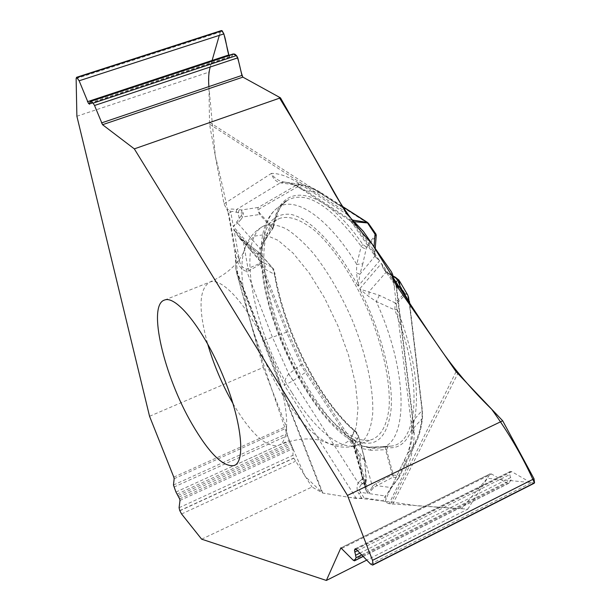 <?xml version="1.0" encoding="UTF-8"?>
<svg xmlns="http://www.w3.org/2000/svg" width="611" height="611" viewBox="0 0 611 611"><rect width="100%" height="100%" fill="white"/><g stroke="black" fill="none" stroke-linecap="round" stroke-linejoin="round"><path stroke-width="0.46" stroke-dasharray="3.06 2.29" d="M407.178 466.88C404.642 462.756 404.161 459.594 405.727 457.379L388.772 492.535L405.735 457.341C408.889 451.682 410.936 442.914 411.86 431.015L414.311 432.955C413.723 447.13 411.348 458.441 407.178 466.88L389.07 503.716L467.766 509.169L366.722 560.104M201.645 539.177L311.984 486.998L322.807 493.069L356.358 498.461L364.103 497.889L360.543 492.329L359.131 494.184L361.613 498.072M389.07 503.716L382.952 500.86L364.103 497.889M263.868 340.319L286.544 332.216L301.093 364.943L288.682 373.917C285.62 377.812 284.184 381.6 284.367 385.281L263.868 340.319L235.693 268.015L236.961 274.125L263.249 367.455L149.55 416.29M76.887 116.235L208.718 72.213L209.535 124.155L224.023 203.853L228.766 213.216L230.752 212.002L228.644 209.374L227.254 210.237M235.693 268.015L235.464 250.38L228.766 213.216M305.981 387.305C266.343 325.938 248.585 230.278 279.785 218.364C289.354 215.377 301.215 219.624 315.352 231.118C334.171 248.127 354.281 278.417 369.082 312.947C383.296 347.697 390.551 382.746 389.115 407.262C387.107 424.729 381.516 435.444 372.351 439.393C354.899 445.434 327.84 422.552 305.981 387.305M384.945 501.784L388.596 492.993M396.455 285.536L396.76 288.316C394.798 288.209 393.713 285.818 393.522 281.144L393.24 278.921M395.89 284.718L414.311 432.955L411.913 428.204M411.89 428.112L411.768 424.24L412.883 421.124L422.071 410.477L409.431 304.286M358.069 225.833L301.567 189.089C293.754 184.438 287.88 182.093 283.955 182.04C278.333 180.94 274.148 178.061 271.391 173.402C279.242 173.318 288.155 176.457 298.137 182.819L347.392 214.637M351.157 221.381C349.133 220.441 348.95 219.945 350.607 219.891L352.677 221.61L351.837 222.564L376.193 257.789M391.468 271.887L392.392 279.265L393.461 280.525L393.446 282.687M354.304 223.374L355.839 226.46L363.339 231.355M467.766 509.169L490.259 473.754L491.58 474.021L506.817 483.003L508.658 483.37L511.109 479.956L509.314 472.83L510.376 471.417L511.766 471.677L531.112 482.866L533.93 483.4M386.526 449.833L387.611 447.558C419.536 452.094 428.166 386.335 397.02 309.151L396.325 303.965L405.574 294.372C407.094 293.44 408.247 295.533 409.042 300.643L421.964 409.21L422.117 416.839C421.132 426.18 419.146 433.932 416.16 440.08L398.914 475.641L393.347 475.03L386.526 449.833L385.526 449.704L392.934 477.191L398.494 477.825L390.108 488.762C387.954 492.886 386.343 495.3 385.281 495.995L382.952 500.86M407.277 294.258L404.482 293.311L395.256 302.926L379.431 295.342L359.581 288.995L368.991 296.633L376.231 301.467L394.782 309.945L397.02 309.151M362.17 445.915L353.83 439.76L361.872 448.558L362.17 445.915L368.723 447.275L390.605 446.145C418.367 444.35 423.507 381.188 394.782 309.945L395.256 302.926L396.325 303.965M376.239 483.37L376.804 485.676L392.934 477.191L393.347 475.03L392.346 474.877L376.239 483.37L372.328 486.264L368.823 493.558L373.283 487.952L376.804 485.676L390.956 487.54L391.911 486.982L398.922 477.504L398.494 477.825L398.914 475.641L399.128 477.107L416.19 442.028C419.215 435.811 421.231 427.975 422.224 418.527L413.372 428.326L411.86 430.999M385.579 446.397L385.526 449.704L371.114 450.292L369.159 447.176L368.723 447.275L379.125 447.939L390.605 446.145L385.602 446.397M388.711 492.413L392.125 486.677M301.613 189.318L306.004 190.907L321.424 192.946C313.924 188.18 307.028 185.339 300.742 184.407L296.556 185.102L258.209 207.45C257.582 208.947 258.056 211.291 259.637 214.499L271.406 227.498L263.517 239.764L259.881 248.425L262.127 259.606C261.63 227.956 271.04 212.857 290.378 214.301C309.326 217.722 336.501 245.462 358.115 286.192L359.894 274.286L356.503 272.834L358.115 286.192L379.607 260.79L375.719 257.132L374.283 254.176L373.772 250.212L355.358 223.626M236.862 221.816L237.648 223.114L233.371 226.605L230.752 212.002C231.538 211.146 233.486 211.253 236.594 212.323L238.191 212.697L239.222 218.562L233.371 226.605L262.127 259.606L261.134 253.496L261.424 248.333L263.624 241.559L273.117 227.246C275.34 214.163 280.174 205.159 287.621 200.24C306.256 190.029 330.788 205.388 361.208 246.332C363.408 248.402 365.103 249.005 366.31 248.158L376.124 235.877L374.803 256.299L379.607 260.79L355.839 226.46L352.112 222.862M366.104 246.791L362.911 244.591C320.714 183.231 279.174 181.643 273.43 225.482L272.896 226.734L271.956 226.628L259.981 213.445C258.369 211.383 258.277 209.787 259.706 208.641L298.176 186.416L302.101 185.752C308.188 186.683 314.81 189.418 321.974 193.97L368.372 223.695L375.902 234.479L366.104 246.791L366.31 248.158L362.819 263.784L356.74 264.372L356.503 272.834M393.171 278.204L391.43 275.698L387 272.559L384.098 269.245L381.432 263.425L383.128 268.29L385.648 271.689L399.105 280.289M362.911 244.591L361.208 246.332L356.74 264.372C328.076 217.34 295.06 195.726 278.341 207.282L287.621 200.24C282.099 202.104 277.455 210.78 273.667 226.284L273.43 225.482M413.418 420.368L413.426 428.288C412.532 438.988 410.439 447.756 407.14 454.569L416.397 441.616C419.459 435.299 421.491 427.333 422.491 417.733L421.964 409.21M413.372 428.326L413.181 420.643L396.76 288.316L397.982 287.743M353.189 221.587L352.677 221.61M386.129 499.332L385.281 495.995L368.823 493.558L353.83 439.76C375.001 449.398 387.443 439.065 391.147 408.774C393.331 378.591 380.874 330.123 359.581 288.995L381.432 263.425L392.392 279.265L393.4 282.656M383.647 268.557L393.415 282.687L394.775 282.901M379.431 295.342L376.231 301.467C409.782 374.91 407.919 446.641 379.125 447.939C373.84 448.757 368.219 448.092 362.262 445.946L369.136 447.176L385.732 446.381M387 272.559L386.167 272.155L369.013 291.653L368.991 296.633M409.423 301.254L409.042 300.643M400.09 285.833L405.574 294.372M386.137 446.389L387.611 447.558M395.386 277.218L400.037 285.742M392.957 276.493L391.139 275.278M374.841 252.335L373.772 250.212L374.047 246.783M362.819 263.784L359.894 274.286L374.803 256.299L374.283 254.176M398.846 477.619L390.65 488.777L390.108 488.762M235.541 256.208L237.564 261.401C238.962 266.663 242.048 270.024 246.836 271.49L249.143 270.757L260.156 264.219L259.759 263.486L246.661 269.145C242.62 268.038 240.23 265.212 239.481 260.683L235.464 250.38M360.979 484.882L362.193 483.744L364.996 484.118L364.813 486.791L367.616 493.375L360.543 492.329C358.833 489.907 358.978 487.425 360.979 484.882L358.168 482.896C356.419 486.837 356.74 490.602 359.131 494.184M356.358 498.461L284.367 385.281L292.784 380.913L305.408 372.458L360.085 456.661C362.881 459.457 364.385 460.175 364.599 458.8L364.072 456.868C364.675 459.648 363.721 459.197 361.193 455.508L306.432 371.282L302.346 364.125L287.957 331.758L261.554 263.7L259.843 253.565L272.934 268.55L274.706 273.186C283.947 330.337 319.339 400.869 355.541 431.679L358.199 435.689L364.072 456.868M263.249 367.455L286.276 426.447L287.361 435.643L292.913 448.673L292.975 455.279L293.807 458.197L311.984 486.998M365.577 482.194L364.996 484.118L365.577 483.461L366.348 480.047L361.926 479.345L365.294 481.163L365.577 482.194L366.203 480.605L364.286 457.341L358.413 436.147L355.694 442.41L353.441 444.212L350.592 439.989L350.607 438.064L354.174 430.778L355.541 431.679M352.379 442.043L352.463 439.065L350.683 440.027M358.199 435.689L354.174 430.778C318.491 400.411 283.512 330.696 274.385 274.293L264.555 268.878L262.058 265.854L261.523 264.189M261.531 263.96L262.203 261.684L260.393 261.516M364.591 458.685L358.413 435.887C357.015 432.901 355.961 431.29 355.251 431.06C319.622 400.923 284 330.261 274.912 273.461L274.385 274.293L272.552 267.832L259.446 252.847L240.581 238.412L237.419 235.075L233.807 229.041L239.886 238.87L243.384 242.277L248.043 268.756L249.143 270.757M244.782 241.742L240.581 238.412L260.355 261.18L264.563 263.234L265.334 266.091L264.555 268.878C271.292 328.901 311.9 410.218 350.607 438.064C353.219 438.545 354.915 439.996 355.694 442.41M237.564 261.401L239.481 260.683L233.807 229.041L262.203 261.684C264.005 322.669 311.702 418.352 352.463 439.065L367.616 493.375L365.493 489.144L365.05 485.798L353.441 444.212L352.394 442.143M302.346 364.125L301.093 364.943L305.408 372.458L306.432 371.282M246.661 269.145L246.836 271.49L272.529 337.532L288.751 373.833L293.12 380.699M288.682 373.917L358.168 482.896L360.055 480.903L362.193 483.744L365.294 481.163L365.844 479.872M360.055 480.903L361.926 479.345L360.085 456.661L361.193 455.508M272.934 268.55L272.781 268.046C273.591 268.863 274.301 270.673 274.912 273.461L274.706 273.186M364.813 486.791L365.622 482.514M371.114 450.292L361.872 448.558L372.328 486.264L373.283 487.952M236.594 212.323L236.533 209.497C232.47 208.939 229.843 208.901 228.644 209.374M224.023 203.853L271.391 173.402C272.842 178.519 275.828 181.658 280.342 182.819L296.556 185.102L298.176 186.416M221.342 30.581L220.266 32.062L208.718 72.213M233.058 53.982L231.202 57.228L229.774 56.609L228.949 55.341C230.553 57.923 231.783 57.594 232.631 54.356M342.061 206.319L320.752 192.679C313.496 188.073 306.798 185.309 300.658 184.392L284.107 182.055C290.721 182.819 298.023 185.767 306.004 190.907L350.607 219.891L351.6 219.922M300.368 184.354L283.985 182.04L280.342 182.819L236.533 209.497L239.222 209.703L238.191 212.697L242.048 213.102L243.369 213.102L241.566 209.955L242.048 213.102L241.238 215.729L242.735 216.951L243.369 213.102M283.985 182.04L280.762 182.88M260.355 261.18L262.058 265.854M271.758 226.437L271.406 227.498L272.896 228.323M272.964 228.247L273.667 226.284L272.926 228.3M263.517 239.764L264.494 241.33L263.624 241.559C264.823 224.527 269.726 213.102 278.341 207.282C266.862 215.377 261.118 230.782 261.111 253.481M241.238 215.729L239.222 218.562L240.711 219.784L237.648 223.114L259.881 248.425L261.424 248.333M239.222 209.703L241.566 209.955L258.209 207.45L259.706 208.641M240.711 219.784L242.735 216.951L259.637 214.499L259.981 213.445M259.224 252.694L258.041 253.359L259.759 263.486L261.554 263.7L260.156 264.219L286.544 332.216L287.957 331.758M259.339 252.74L244.675 241.635L243.384 242.277L258.041 253.359L259.843 253.565L259.446 252.847M239.008 236.923L240.551 238.366L239.886 238.87M534.465 482.965L487.265 478.298L461.481 508.749L417.145 505.816C393.912 502.189 371.457 499.386 349.782 497.407L322.593 493.024L305.08 476.351L288.965 439.767L271.567 388.756C259.27 352.112 248.219 315.627 238.42 279.303C233.677 239.069 225.986 198.002 215.339 156.111L208.893 86.594M210.215 67.011L211.948 60.97M219.311 35.377L220.708 31.085M292.127 392.942C313.672 428.09 340.106 451.033 356.885 445.236C365.699 441.417 370.969 430.877 372.702 413.616C373.795 389.383 366.371 354.632 352.242 320.103C340.785 293.914 327.802 271.635 313.29 253.267C303.866 242.498 294.861 234.364 286.269 228.873C278.127 225.008 270.986 223.87 264.853 225.467C234.815 236.831 253.076 331.727 292.127 392.942M282.633 394.836C298.894 421.094 314.757 437.514 330.23 444.09L341.686 445.358L350.638 439.706L356.282 427.058L357.993 407.942L355.426 383.479L348.614 355.434L338.005 326.037L324.449 297.725L309.082 272.819L293.204 253.244L278.066 240.306L264.754 234.624L254.084 236.174L246.6 244.392C232.493 270.925 251.335 344.772 282.633 394.836M233.012 403.604L234.196 405.62C251.602 434.337 266.335 447.588 278.379 445.373C291.791 441.027 288.85 399.288 269.97 354.433C251.258 309.525 223.038 276.859 209.97 282.015C198.919 288.545 198.14 309.166 207.625 343.871M456.073 371.687L390.65 503.976M298.137 182.819C298.726 186.561 299.833 188.7 301.46 189.234M392.697 504.197L457.715 373.703M375.834 233.898L376.124 235.877M398.83 477.642L416.397 441.616L416.16 440.08M409.851 304.897L422.308 409.698L422.491 417.733L422.117 416.839M322.807 493.069L236.205 270.841M236.961 274.125L322.218 492.886M264.319 262.921L272.552 267.832M209.535 124.155L345.261 211.551M342.916 207.824L209.344 122.169M341.916 206.06L321.424 192.946L321.974 193.97M300.742 184.407L302.101 185.752M173.791 477.13L286.276 426.447M174.166 478.711L286.696 427.944M181.582 513.973L295.342 461.343M179.848 510.788L293.807 458.197M179.779 510.62L293.746 458.036M179.084 507.718L292.975 455.279M180.001 500.432L292.913 448.673M179.626 498.889L292.509 447.206M178.901 497.064L291.814 445.434M178.061 495.49L291.073 443.884M177.053 494.131L290.225 442.509M175.937 492.031L289.232 440.447M173.959 487.082L287.361 435.643M173.463 485.012L286.803 433.68M341.114 547.868L489.984 473.991M341.832 548.373L491.58 474.021M370.602 564.075L531.112 482.866M356.198 549.312L511.766 471.677M355.426 548.793L510.086 471.661M356.144 549.258L509.314 472.83M357.496 550.648L509.513 474.694M359.879 553.085L510.849 477.481M361.666 554.925L511.109 479.956M363.079 556.369L509.024 483.064M353.135 560.15L506.817 483.003M76.123 78.628L220.266 32.062M89.924 102.954L229.774 56.609M89.848 103.931L230.828 57.174M89.886 103.664L231.714 56.632M89.985 101.922L232.424 54.761M234.838 465.2L278.379 445.373C294.135 438.897 308.334 437.308 320.974 440.6L330.23 444.09C339.189 447.771 348.071 448.153 356.885 445.236L372.351 439.393M164.695 299.993L209.97 282.015C225.505 275.011 236.449 265.648 242.796 253.916L246.6 244.392C250.395 235.762 256.483 229.453 264.853 225.467L279.785 218.364M411.898 428.242L393.178 278.7M392.873 275.813L392.728 274.69M411.921 428.143L411.883 430.999M399.686 281.289L399.075 280.235M351.86 222.74L350.913 221.381M408.476 296.862L407.888 295.334M384.067 269.214L386.748 272.2L392.881 275.905M376.17 235.846L376.261 235.204M375.23 248.494L374.948 255.719L375.826 257.33M350.813 440.187C309.471 414.525 265.342 325.075 261.5 263.692M365.714 489.862L352.287 441.784M364.599 458.8L366.363 480.238M351.386 440.676L352.333 442.005M366.348 480.047L365.118 486.287L365.508 489.212M237.412 235.082L260.576 261.752M260.477 261.653L261.309 263.158M273.247 227.834L264.494 241.337L261.47 248.463L261.149 253.809M259.683 253.061L259.011 252.549M490.297 473.739L340.877 547.884M510.414 471.394L355.19 548.808M508.612 483.393L363.163 556.461M231.241 57.213L89.657 104.183"/><path stroke-width="0.92" d="M366.722 560.104L326.358 580.45L201.645 539.177L181.582 513.973L179.779 510.62L179.084 507.718L180.001 500.432L179.626 498.889L175.937 492.031L173.463 485.012L174.166 478.711L173.791 477.13L149.55 416.29L76.887 116.235L76.123 78.628L76.566 77.307L79.14 80.782L88.488 103.435L89.657 104.183L89.985 101.922L90.672 101.342L93.116 103.144L94.537 105.482L102.541 124.705L134.321 148.87L347.483 495.414L502.685 420.788L456.073 371.687L395.89 284.718L393.163 278.585L392.736 274.751L391.468 271.887L363.339 231.355L347.392 214.637L345.261 211.551L280.472 97.844L134.321 148.87M164.703 299.986C176.388 295.388 203.539 329.123 222.534 374.68C241.666 420.192 246.096 461.863 234.036 465.567C223.13 467.209 209.13 453.37 192.045 424.049C164.015 376.116 147.007 304.713 164.695 299.993L164.703 299.986M533.93 483.4L534.549 482.843L534.014 478.772L502.685 420.788M351.6 219.922L367.135 222.373L367.532 222.962L353.189 221.587M394.775 282.901L395.798 281.999L398.479 287.407L397.982 287.743M394.989 282.786L396.455 285.536M399.105 280.289L399.991 286.254L398.296 280.113L399.105 280.289M409.431 304.286L407.896 295.312L399.686 281.289M398.479 287.407L399.991 286.254L409.133 301.803L408.476 296.862M393.171 278.204L395.798 281.999L398.296 280.113L395.409 277.784L395.393 277.218L399.044 280.197M376.124 235.877L367.532 222.962L368.372 223.214L375.834 233.898M220.708 31.085C225.344 30.466 226.223 47.841 228.949 55.341L223.886 33.888L222.099 30.71L221.342 30.581M280.472 97.844L242.895 77.139L241.933 75.42L237.794 57.839L236.526 55.57L233.104 53.967L90.291 101.227M352.975 220.09L355.358 223.626M347.483 495.414L372.519 560.34L373.084 564.633L372.657 565.099L370.602 564.075L356.198 549.312L355.19 548.808L354.487 550.091L356.083 557.721L354.472 560.829L353.135 560.15L340.877 547.884L326.358 580.45M232.631 54.356C238.626 51.171 239.42 69.685 242.895 77.139L278.921 96.981L295.419 124.163L329.344 183.919C340.319 204.914 354.601 224.985 372.198 244.125C391.796 276.035 413.158 309.013 436.269 343.069C451.712 366.218 470.18 388.275 491.679 409.263C509.146 433.413 523.406 457.983 534.465 482.965L373.031 564.732M208.893 86.594C208.259 78.88 208.695 72.35 210.215 67.011M211.948 60.97L219.311 35.377M207.625 343.871C213.743 364.759 222.205 384.67 233.012 403.604M393.24 278.921L392.873 275.966M374.047 246.783L375.078 233.761L375.902 234.005L376.261 235.204M395.409 277.784L392.957 276.493M368.372 223.214L342.061 206.319M340.686 548.082L341.114 547.868M372.519 560.34L534.014 478.772M373.084 564.633L534.549 482.843M354.991 549.014L355.426 548.793M354.487 550.091L356.144 549.258M354.708 552.046L357.496 550.648M355.793 555.132L359.879 553.085M356.083 557.721L361.666 554.925M354.716 560.577L363.079 556.369M102.541 124.705L242.895 77.139M101.464 122.941L241.933 75.42M77.055 77.452L222.007 30.665M77.139 77.505L222.099 30.71M79.14 80.782L223.886 33.888M87.434 101.701L228.835 54.929M88.488 103.435L89.924 102.954M89.374 104.091L89.848 103.931M90.672 101.342L233.608 54.035M93.116 103.144L236.526 55.57M94.537 105.482L237.794 57.839M234.036 465.567L234.838 465.2M393.278 279.059L392.873 275.813M409.423 301.254L409.851 304.897M392.881 275.905L395.386 277.218M376.239 235.548L375.23 248.494M341.916 206.06L367.623 222.511M533.861 483.431L372.657 565.099M363.163 556.461L354.472 560.829M221.274 30.603L76.566 77.307"/></g></svg>
